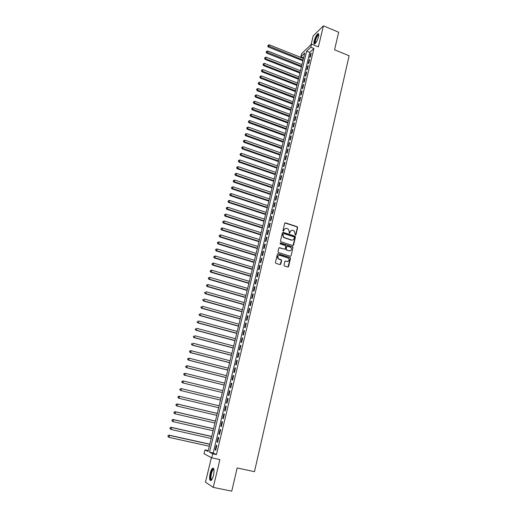 <?xml version="1.0" encoding="UTF-8"?>
<svg xmlns="http://www.w3.org/2000/svg" width="517" height="517" viewBox="0 0 517 517"><rect width="100%" height="100%" fill="white"/><g stroke="black" fill="none" stroke-linecap="round" stroke-linejoin="round"><path stroke-width="0.78" d="M295.394 235.099L295.957 234.77L297.624 227.564L297.281 226.743L285.474 222.879L284.66 223.35L282.954 230.582L283.297 231.209L284.091 229.942C284.531 228.663 285.397 228.159 286.689 228.436L288.202 229.005L289.236 231.597L289.242 233.102L289.927 232.831L290.147 231.894C290.58 230.614 291.439 230.11 292.732 230.388L294.218 230.944L295.394 235.099M295.53 235.119L297.346 227.674L297.004 226.853L284.906 222.969M283.458 231.235L284.091 229.942M289.507 233.18L290.147 231.894M213.456 475.369C214.413 470.212 214.09 467.846 212.493 468.273C211.589 469.061 210.807 470.754 210.148 473.346C209.178 478.483 209.501 480.855 211.11 480.455C212.015 479.666 212.797 477.966 213.456 475.369M318.491 36.726C318.989 34.406 318.789 33.418 317.903 33.767C316.43 34.994 315.189 37.373 314.187 40.895C313.683 43.228 313.877 44.216 314.775 43.867C316.242 42.652 317.477 40.274 318.491 36.726M283.982 265.085L284.473 265.977L287.788 266.998L288.609 266.501L290.496 258.338L290.224 257.563L278.191 253.776L277.364 254.261L275.432 262.462L275.929 263.36L279.962 264.594L280.789 264.103L281.61 260.594L281.351 259.831L278.469 258.733C277.267 256.671 277.771 255.553 279.988 255.372L288.37 258.106C289.623 260.154 289.132 261.279 286.909 261.492L285.617 261.091L284.796 261.583L283.982 265.085M212.713 453.829L211.744 457.855L204.06 453.752L205.003 449.874L208.06 451.444L304.804 52.954L300.849 56.747L301.579 53.736L311.551 44.107L310.801 47.209L306.684 51.151L209.521 452.188L212.713 453.829L216.416 454.63L313.916 48.475L310.801 47.209M311.551 44.107L318.388 46.892L323.409 25.85L338.654 32.228L334.564 49.794L349.124 55.758L254.48 471.666L237.154 467.963L231.752 491.15L213.256 487.389L219.887 459.613L211.744 457.855M292.758 245.562L293.566 245.077L295.433 237.025L295.11 236.224L283.232 232.385L282.418 232.857L280.511 240.941L280.796 241.736L292.758 245.562M292.971 247.649L291.097 255.753L290.283 256.238L278.476 252.561L277.978 251.669L278.805 248.173L279.626 247.695L284.415 249.194L285.235 248.716L285.772 246.409L285.487 245.62L280.149 243.869L280.524 242.977L292.68 246.855L292.971 247.649L291.097 255.753M211.395 457.668L205.475 482.187L213.256 487.389M323.409 25.85L313.166 35.964L311.098 44.54M310.336 56.876L311.228 53.167L310.543 53.813L309.644 57.516L310.336 56.876M308.843 63.093L309.741 59.358L309.05 59.998L308.151 63.72L308.843 63.093M307.337 69.33L308.242 65.581L307.557 66.208L306.652 69.944L307.337 69.33M305.831 75.598L306.736 71.837L306.051 72.445L305.153 76.199L305.831 75.598M304.319 81.886L305.23 78.112L304.545 78.707L303.641 82.474L304.319 81.886M302.8 88.207L303.712 84.413L303.033 84.995L302.122 88.782L302.8 88.207M301.269 94.553L302.187 90.74L301.508 91.315L300.597 95.115L301.269 94.553M299.737 100.925L300.661 97.099L299.983 97.655L299.065 101.474L299.737 100.925M298.199 107.323L299.123 103.478L298.451 104.027L297.527 107.859L298.199 107.323M296.655 113.753L297.579 109.888L296.913 110.425L295.983 114.276L296.655 113.753M295.097 120.203L296.034 116.331L295.362 116.848L294.432 120.713L295.097 120.203M293.54 126.684L294.477 122.794L293.811 123.298L292.874 127.182L293.54 126.684M291.976 133.199L292.913 129.289L292.247 129.78L291.31 133.677L291.976 133.199M290.399 139.732L291.349 135.809L290.683 136.288L289.74 140.204L290.399 139.732M288.822 146.298L289.772 142.356L289.113 142.821L288.163 146.757L288.822 146.298M287.239 152.896L288.189 148.935L287.53 149.387L286.58 153.336L287.239 152.896M285.642 159.52L286.599 155.539L285.94 155.979L284.99 159.947L285.642 159.52M284.04 166.17L285.003 162.176L284.35 162.596L283.387 166.584L284.04 166.17M282.437 172.852L283.4 168.839L282.747 169.246L281.784 173.247L282.437 172.852M280.821 179.561L281.791 175.534L281.138 175.922L280.169 179.942L280.821 179.561M279.199 186.301L280.175 182.255L279.523 182.63L278.553 186.669L279.199 186.301M277.571 193.074L278.547 189.009L277.9 189.364L276.925 193.423L277.571 193.074M275.936 199.872L276.918 195.788L276.272 196.13L275.296 200.208L275.936 199.872M274.294 206.697L275.277 202.599L274.637 202.929L273.655 207.02L274.294 206.697M272.64 213.56L273.635 209.437L272.995 209.753L272.007 213.864L272.64 213.56M270.986 220.449L271.981 216.306L271.341 216.61L270.352 220.74L270.986 220.449M269.318 227.364L270.32 223.208L269.687 223.499L268.685 227.642L269.318 227.364M267.644 234.317L268.653 230.143L268.019 230.414L267.018 234.576L267.644 234.317M265.964 241.297L266.979 237.103L266.345 237.361L265.344 241.542L265.964 241.297M264.277 248.309L265.292 244.102L264.665 244.341L263.657 248.541L264.277 248.309M262.584 255.353L263.605 251.126L262.979 251.346L261.964 255.566L262.584 255.353M260.885 262.429L261.906 258.183L261.285 258.39L260.264 262.63L260.885 262.429M259.172 269.538L260.2 265.273L259.586 265.46L258.558 269.719L259.172 269.538M257.453 276.679L258.487 272.388L257.873 272.562L256.846 276.841L257.453 276.679M255.728 283.852L256.768 279.542L256.154 279.697L255.12 283.995L255.728 283.852M253.996 291.052L255.036 286.728L254.429 286.864L253.388 291.181L253.996 291.052M252.257 298.29L253.304 293.947L252.697 294.07L251.65 298.399L252.257 298.29M250.506 305.56L251.559 301.191L250.952 301.301L249.905 305.657L250.506 305.56M248.748 312.863L249.808 308.475L249.207 308.565L248.154 312.94L248.748 312.863M246.984 320.197L248.044 315.79L247.449 315.861L246.389 320.262L246.984 320.197M245.213 327.571L246.279 323.144L245.685 323.196L244.619 327.61L245.213 327.571M243.429 334.971L244.502 330.525L243.908 330.563L242.841 334.997L243.429 334.971M241.639 342.409L242.719 337.944L242.124 337.963L241.051 342.416L241.639 342.409M239.843 349.88L240.922 345.395L240.34 345.395L239.261 349.867L239.843 349.88M238.04 357.389L239.125 352.878L238.537 352.859L237.458 357.357L238.04 357.389M236.224 364.931L237.316 360.401L236.734 360.362L235.649 364.879L236.224 364.931M234.401 372.505L235.493 367.955L234.918 367.897L233.826 372.44L234.401 372.505M232.572 380.118L233.671 375.542L233.096 375.471L231.997 380.027L232.572 380.118M230.731 387.763L231.836 383.168L231.267 383.078L230.162 387.66L230.731 387.763M228.882 395.447L229.994 390.833L229.425 390.716L228.314 395.324L228.882 395.447M227.028 403.163L228.139 398.529L227.577 398.394L226.465 403.021L227.028 403.163L226.465 403.021M225.16 410.918L226.278 406.259L225.722 406.11L224.598 410.757L225.16 410.918M223.286 418.712L224.41 414.033L223.855 413.858L222.73 418.524L223.286 418.712M221.399 426.538L222.53 421.84L221.98 421.646L220.849 426.338L221.399 426.538M219.512 434.403L220.649 429.679L220.093 429.465L218.962 434.177L219.512 434.403M217.605 442.306L218.749 437.556L218.2 437.33L217.062 442.061L217.605 442.306M313.916 48.475L309.767 52.398L213.172 452.982L216.416 454.63M216.3 445.227L215.156 449.977L215.699 450.242L216.843 445.48L216.3 445.227M208.267 450.591L205.003 449.874M303.615 57.859L300.849 56.747M309.767 52.398L306.684 51.151M213.172 452.982L209.521 452.188M310.543 53.813L311.027 54.007M309.05 59.998L309.541 60.192M307.557 66.208L308.042 66.402M306.051 72.445L306.542 72.639M304.545 78.707L305.036 78.901M303.033 84.995L303.524 85.189M301.508 91.315L302.006 91.503M299.983 97.655L300.48 97.842M298.451 104.027L298.949 104.214M296.913 110.425L297.411 110.612M295.362 116.848L295.866 117.036M293.811 123.298L294.309 123.485M292.247 129.78L292.751 129.961M290.683 136.288L291.187 136.469M289.113 142.821L289.617 143.002M287.53 149.387L288.034 149.568M285.94 155.979L286.45 156.153M284.35 162.596L284.861 162.777M282.747 169.246L283.258 169.421M281.138 175.922L281.655 176.103M279.523 182.63L280.04 182.805M277.9 189.364L278.417 189.545M276.272 196.13L276.789 196.305M274.637 202.929L275.154 203.103M272.995 209.753L273.512 209.928M271.341 216.61L271.864 216.778M269.687 223.499L270.21 223.667M268.019 230.414L268.543 230.582M266.345 237.361L266.875 237.529M264.665 244.341L265.195 244.502M262.979 251.346L263.508 251.514M261.285 258.39L261.815 258.552M259.586 265.46L260.116 265.622M257.873 272.562L258.41 272.724M256.154 279.697L256.69 279.859M254.429 286.864L254.965 287.025M252.697 294.07L253.233 294.225M250.952 301.301L251.495 301.456M249.207 308.565L249.75 308.72M247.449 315.861L247.992 316.016M245.685 323.196L246.228 323.345M243.908 330.563L244.457 330.712M242.124 337.963L242.673 338.112M240.34 345.395L240.89 345.543M238.537 352.859L239.093 353.008M236.734 360.362L237.29 360.504M234.918 367.897L235.474 368.039M233.096 375.471L233.652 375.613M231.267 383.078L231.823 383.213M229.425 390.716L229.987 390.858M227.577 398.394L228.139 398.536M224.598 410.757L225.166 410.892M222.73 418.524L223.299 418.66M220.849 426.338L221.418 426.467M218.962 434.177L219.531 434.306M217.062 442.061L217.638 442.19M215.156 449.977L215.731 450.107M291.245 230.479L289.875 231.997M285.171 228.54L283.82 230.052M293.003 245.588L295.155 237.129L294.839 236.327L282.676 232.463M294.354 237.484L294.011 236.864L283.73 233.568L283.154 233.904L282.922 234.892L283.885 237.445L291.536 239.998C292.829 240.263 293.688 239.759 294.121 238.473L294.354 237.484M292.687 240.024L291.265 240.095L283.62 237.549L282.657 234.996L282.889 234.007M290.515 256.27L290.819 255.837M284.673 249.226L279.096 247.759M292.7 247.74L292.208 246.848L280.111 243.055M289.371 250.751C291.62 250.525 292.086 249.388 290.761 247.346L287.504 246.215L286.689 246.699L286.153 249L286.644 249.892L289.1 250.842L290.257 250.79M286.974 246.279L286.689 246.699M289.1 250.842L286.159 249.873L285.882 249.091L286.418 246.79M287.743 261.537L285.119 261.143M278.825 255.424C277.299 256.219 277.093 257.35 278.204 258.81L279.115 259.082M280.188 264.626L281.338 260.678L281.086 259.909L278.85 259.166M288.001 267.024L290.224 258.422L289.953 257.647L277.674 253.834M303.46 58.492L269.286 44.817L268.297 47.015L302.891 60.825M268.013 45.761L268.174 45.147L267.78 46.026L268.013 45.761L303.091 60.017M268.174 45.147L269.286 44.817M268.297 47.015L267.78 46.026M315.273 43.473C314.659 43.506 314.556 42.627 314.956 40.817C316.113 37.017 317.328 34.943 318.601 34.587L318.769 34.736M318.601 34.587L318.375 35.104C317.192 36.08 316.204 37.987 315.396 40.811L315.473 43.254M318.614 33.909L318.375 34.006C316.915 35.221 315.68 37.579 314.685 41.082L314.594 43.951M211.692 479.815C209.514 481.392 210.561 471.433 212.771 469.397L213.883 469.32M213.935 469.578L213.107 469.85C211.227 471.562 210.109 480.047 211.841 479.602M213.424 468.253L212.83 468.648C210.774 470.528 209.243 479.66 210.833 480.616M301.98 64.599L267.709 50.983L266.727 53.18L301.411 66.926M266.436 51.939L266.591 51.319L266.197 52.198L266.436 51.939L301.605 66.131M266.591 51.319L267.709 50.983M266.727 53.18L266.197 52.198M300.487 70.732L266.126 57.18L265.143 59.371L299.925 73.052M264.846 58.137L265.008 57.516L264.614 58.389L300.112 72.27M265.008 57.516L266.126 57.18M265.143 59.371L264.614 58.389M298.994 76.891L264.536 63.404L263.554 65.588L298.432 79.204M263.256 64.36L263.418 63.74L263.024 64.612L298.619 78.435M263.418 63.74L264.536 63.404M263.554 65.588L263.024 64.612M297.495 83.075L262.94 69.653L261.957 71.831L296.932 85.383M261.654 70.616L261.815 69.989L261.421 70.861L297.113 84.626M261.815 69.989L262.94 69.653M261.957 71.831L261.421 70.861M295.983 89.286L261.337 75.928L260.355 78.099L295.427 91.58M260.051 76.891L260.213 76.264L259.818 77.13L295.608 90.843M260.213 76.264L261.337 75.928M260.355 78.099L259.818 77.13M294.47 95.522L259.728 82.229L258.746 84.4L293.914 97.81M258.435 83.198L258.597 82.565L258.203 83.431L294.089 97.086M258.597 82.565L259.728 82.229M258.746 84.4L258.203 83.431M292.952 101.784L258.112 88.562L257.13 90.721L292.396 104.066M256.82 89.525L256.981 88.892L256.587 89.758L292.57 103.348M256.981 88.892L258.112 88.562M257.13 90.721L256.587 89.758M291.426 108.072L256.49 94.915L255.501 97.067L290.871 110.347M255.191 95.884L255.353 95.251L254.959 96.11L291.039 109.643M255.353 95.251L256.49 94.915M255.501 97.067L254.959 96.11M289.888 114.386L254.855 101.3L253.873 103.445L289.339 116.655M253.556 102.269L253.718 101.629L253.33 102.489L289.507 115.963M253.718 101.629L254.855 101.3M253.873 103.445L253.33 102.489M288.35 120.726L253.22 107.71L252.238 109.85L287.801 122.988M251.915 108.68L252.083 108.04L251.689 108.9L287.963 122.316M252.083 108.04L253.22 107.71M252.238 109.85L251.689 108.9M286.806 127.092L251.572 114.147L250.59 116.28L286.256 129.347M250.267 115.123L250.435 114.477L250.041 115.33L286.418 128.688M250.435 114.477L251.572 114.147M250.59 116.28L250.041 115.33M285.255 133.483L249.924 120.61L248.942 122.742L284.705 135.732M248.612 121.592L248.78 120.946L248.386 121.792L284.867 135.086M248.78 120.946L249.924 120.61M248.942 122.742L248.386 121.792M283.697 139.907L248.263 127.104L247.281 129.224L283.148 142.149M246.952 128.087L247.12 127.434L246.725 128.281L247.85 128.733L283.303 141.516M247.12 127.434L248.263 127.104M247.281 129.224L246.725 128.281M282.127 146.356L246.596 133.625L245.62 135.738L281.584 148.586M245.284 134.607L245.452 133.955L245.058 134.801L246.182 135.26L281.739 147.972M245.452 133.955L246.596 133.625M245.62 135.738L245.058 134.801M280.557 152.832L244.922 140.178L243.946 142.285L280.014 155.055M243.604 141.16L243.772 140.508L243.384 141.348L244.502 141.82L280.162 154.454M243.772 140.508L244.922 140.178M243.946 142.285L243.384 141.348M278.98 159.333L243.242 146.75L242.266 148.851L278.437 161.55M241.924 147.739L242.092 147.08L241.704 147.92L242.822 148.405L278.579 160.968M242.092 147.08L243.242 146.75M242.266 148.851L241.704 147.92M277.39 165.867L241.555 153.362L240.579 155.449L276.853 168.077M240.231 154.35L240.399 153.685L240.011 154.525L241.135 155.016L276.996 167.502M240.399 153.685L241.555 153.362M240.579 155.449L240.011 154.525M275.8 172.426L239.862 159.992L238.886 162.079L275.264 174.623M238.537 160.987L238.705 160.322L238.318 161.155L239.436 161.659L275.399 174.067M238.705 160.322L239.862 159.992M238.886 162.079L238.318 161.155M274.197 179.011L238.156 166.655L237.73 168.329L237.18 168.736L273.667 181.208M236.831 167.65L236.999 166.985L236.612 167.818L237.73 168.329L273.797 180.666M236.999 166.985L238.156 166.655M237.18 168.736L236.612 167.818M272.595 185.629L236.45 173.35L236.017 175.03L235.474 175.418L272.065 187.813M235.119 174.345L235.287 173.68L234.899 174.507L236.017 175.03L272.194 187.29M235.287 173.68L236.45 173.35M235.474 175.418L234.899 174.507M270.979 192.272L234.731 180.071L234.298 181.758L233.755 182.133L270.456 194.45M233.393 181.073L233.568 180.401L233.18 181.221L234.298 181.758L270.578 193.94M233.568 180.401L234.731 180.071M233.755 182.133L233.18 181.221M269.363 198.948L233.005 186.824L232.572 188.518L232.036 188.879L268.834 201.113M231.668 187.826L231.842 187.148L231.454 187.975L232.572 188.518L268.956 200.622M231.842 187.148L233.005 186.824M232.036 188.879L231.454 187.975M267.735 205.65L231.273 193.604L230.84 195.303L230.304 195.652L267.211 207.808M229.929 194.612L230.104 193.933L229.716 194.747L230.84 195.303L267.328 207.33M230.104 193.933L231.273 193.604M230.304 195.652L229.716 194.747M266.1 212.377L229.535 200.415L229.096 202.121L228.566 202.457L265.576 214.529M228.191 201.423L228.365 200.738L227.978 201.559L229.096 202.121L265.693 214.064M228.365 200.738L229.535 200.415M228.566 202.457L227.978 201.559M264.458 219.137L227.784 207.259L227.344 208.971L226.814 209.288L263.941 221.282M226.44 208.267L226.614 207.582L226.226 208.396L227.344 208.971L264.045 220.837M226.614 207.582L227.784 207.259M226.814 209.288L226.226 208.396M262.81 225.929L226.026 214.128L225.586 215.847L225.063 216.151L262.293 228.062M224.682 215.143L224.856 214.452L224.468 215.259L225.586 215.847L262.397 227.629M224.856 214.452L226.026 214.128M225.063 216.151L224.468 215.259M291.892 240.192L291.465 240.024M261.156 232.747L224.268 221.03L223.822 222.756L223.299 223.047L260.639 234.873M222.911 222.045L223.092 221.354L222.704 222.161L223.822 222.756L260.742 234.459M223.092 221.354L224.268 221.03M223.299 223.047L222.704 222.161M259.495 239.597L222.497 227.958L222.052 229.697L221.528 229.968L258.978 241.71M221.14 228.979L221.315 228.288L220.927 229.089L222.052 229.697L259.075 241.316M221.315 228.288L222.497 227.958M221.528 229.968L220.927 229.089M257.821 246.473L220.714 234.925L220.268 236.67L219.751 236.922L257.311 248.58M219.357 235.946L219.531 235.248L219.15 236.049L220.268 236.67L257.401 248.199M219.531 235.248L220.714 234.925M219.751 236.922L219.15 236.049M256.148 253.382L218.93 241.917L218.478 243.669L217.967 243.908L255.637 255.482M217.567 242.945L217.747 242.24L217.36 243.042L218.478 243.669L255.721 255.114M217.747 242.24L218.93 241.917M217.967 243.908L217.36 243.042M254.461 260.322L217.134 248.942L216.681 250.706L216.171 250.926L253.95 262.41M215.77 249.97L215.944 249.265L215.563 250.06L216.681 250.706L254.041 262.061M215.944 249.265L217.134 248.942M216.171 250.926L215.563 250.06M252.768 267.295L215.331 255.999L214.878 257.77L214.368 257.977L252.264 269.37M213.96 257.033L214.141 256.322L213.76 257.111L214.878 257.77L252.341 269.04M214.141 256.322L215.331 255.999M214.368 257.977L213.76 257.111M251.068 274.294L213.521 263.088L213.062 264.866L212.558 265.059L250.564 276.362M212.144 264.122L212.325 263.411L211.944 264.2L213.062 264.866L250.642 276.052M212.325 263.411L213.521 263.088M212.558 265.059L211.944 264.2M249.362 281.326L211.699 270.21L211.246 271.994L210.742 272.168L248.864 283.387M210.322 271.244L210.509 270.533L210.122 271.315L211.246 271.994L248.935 283.09M210.509 270.533L211.699 270.21M210.742 272.168L210.122 271.315M247.649 288.389L209.87 277.364L209.411 279.154L208.913 279.309L247.152 290.438M208.493 278.398L208.674 277.681L208.293 278.463L209.411 279.154L247.216 290.16M208.674 277.681L209.87 277.364M208.913 279.309L208.293 278.463M245.924 295.485L208.034 284.544L207.575 286.347L207.078 286.489L245.426 297.521M206.651 285.591L206.839 284.867L206.457 285.642L207.575 286.347L245.491 297.262M206.839 284.867L208.034 284.544M207.078 286.489L206.457 285.642M244.192 302.613L206.193 291.762L205.727 293.572L205.236 293.695L243.701 304.642M204.81 292.809L204.99 292.086L204.609 292.861L205.727 293.572L243.759 304.397M205.236 293.695L204.609 292.861M242.454 309.767L204.338 299.013L203.872 300.829L203.388 300.939L241.969 311.79M202.948 300.06L203.136 299.337L202.754 300.106L203.872 300.829L242.021 311.564M203.388 300.939L202.754 300.106M240.709 316.96L202.477 306.297L202.011 308.126L201.527 308.216L240.224 318.97M201.087 307.35L201.275 306.62L200.893 307.382L202.011 308.126L240.276 318.763M201.527 308.216L200.893 307.382M238.957 324.178L200.609 313.612L200.144 315.448L199.659 315.519L238.473 326.182M199.213 314.666L199.4 313.935L199.019 314.698L200.144 315.448L238.518 325.994M199.659 315.519L199.019 314.698M237.193 331.436L198.728 320.967L198.263 322.808L197.778 322.86L236.715 333.426M197.332 322.02L197.52 321.283L197.145 322.039L198.263 322.808L236.754 333.252M197.778 322.86L197.145 322.039M235.429 338.725L196.848 328.347L196.37 330.201L195.898 330.234L234.944 340.703M195.445 329.407L195.633 328.663L195.252 329.419L196.37 330.201L234.983 340.548M195.898 330.234L195.252 329.419M233.652 346.041L194.948 335.766L194.476 337.627L194.004 337.646L233.173 348.012M193.545 336.826L193.733 336.082L193.358 336.832L194.476 337.627L233.206 347.876M194.004 337.646L193.358 336.832M231.862 353.395L193.048 343.217L192.57 345.085L192.098 345.085L231.39 355.353M191.639 344.283L191.826 343.534L191.452 344.283L192.57 345.085L231.416 355.244M192.098 345.085L191.452 344.283M230.071 360.782L191.135 350.707L190.65 352.581L190.185 352.562L229.6 362.734M189.72 351.773L189.913 351.017L189.539 351.767L190.65 352.581L229.619 362.637M189.726 351.017L190.67 350.688L189.913 351.017M190.185 352.562L189.539 351.767M228.268 368.207L189.209 358.223L188.731 360.11L188.266 360.071L227.797 370.14M187.794 359.296L187.988 358.539L187.613 359.283L188.731 360.11L227.816 370.069M187.807 358.527L189.209 358.223L187.988 358.539M188.266 360.071L187.613 359.283M226.459 375.659L187.283 365.777L186.799 367.677L186.34 367.619L225.994 377.584M185.862 366.85L186.055 366.094L185.681 366.831L186.799 367.677L226.007 377.526M185.874 366.075L187.283 365.777L186.055 366.094M186.34 367.619L185.681 366.831M224.643 383.149L185.338 373.371L184.853 375.277L184.401 375.2L224.178 385.062M183.923 374.444L184.117 373.688L183.735 374.418L184.853 375.277L224.184 385.023M183.936 373.655L185.338 373.371L184.117 373.688M184.401 375.2L183.735 374.418M182.456 382.819L222.355 392.571L182.456 382.819L181.79 382.037L182.165 381.313L181.79 382.037M222.814 390.671L183.393 380.997L182.902 382.91L181.965 382.076M181.984 381.275L183.393 380.997L182.165 381.313M220.979 398.226L181.435 388.661L180.944 390.581L220.52 400.126M180.026 388.926L181.435 388.661L180.026 388.926L179.826 389.695L180.2 388.971M180.006 389.74L180.498 390.471L179.826 389.695M178.236 396.668L178.035 397.444L178.236 396.668L179.47 396.358L219.137 405.819L179.024 396.229L179.47 396.358L178.972 398.284L218.678 407.726M178.035 397.444L178.533 398.155L177.861 397.392M178.055 396.617L179.024 396.229M217.295 413.406L177.053 403.945L177.493 404.094L176.995 406.032L216.823 415.358M217.282 413.451L177.493 404.094L176.077 404.346L176.058 405.179L176.258 404.404M176.058 405.179L176.995 406.032L175.883 405.121M176.077 404.346L177.053 403.945M215.44 421.051L175.069 411.694L175.509 411.862L175.011 413.807L214.956 423.029M215.427 421.109L175.509 411.862L174.093 412.107L174.067 412.954L174.268 412.172M174.067 412.954L174.572 413.639L173.893 412.883M174.093 412.107L175.069 411.694M213.579 428.729L173.079 419.481L173.512 419.668L173.014 421.626L213.088 430.739M213.553 428.806L173.512 419.668L172.096 419.901L172.071 420.76L172.271 419.978M172.071 420.76L173.014 421.626L171.896 420.683M172.096 419.901L173.079 419.481M211.705 436.438L171.082 427.307L171.508 427.514L171.004 429.478L211.207 438.481M211.679 436.542L171.508 427.514L170.093 427.74L170.061 428.606L170.261 427.824M170.061 428.606L171.004 429.478L169.893 428.522M170.093 427.74L171.082 427.307M209.824 444.187L169.072 435.165L169.492 435.392L168.988 437.369L209.32 446.261M209.792 444.31L169.492 435.392L168.077 435.611L168.044 436.49L168.245 435.702M168.044 436.49L168.988 437.369L167.876 436.4M168.077 435.611L169.072 435.165M318.743 35.253L318.375 35.104M213.76 469.514L213.476 469.035M213.967 469.817L213.295 469.675"/></g></svg>
